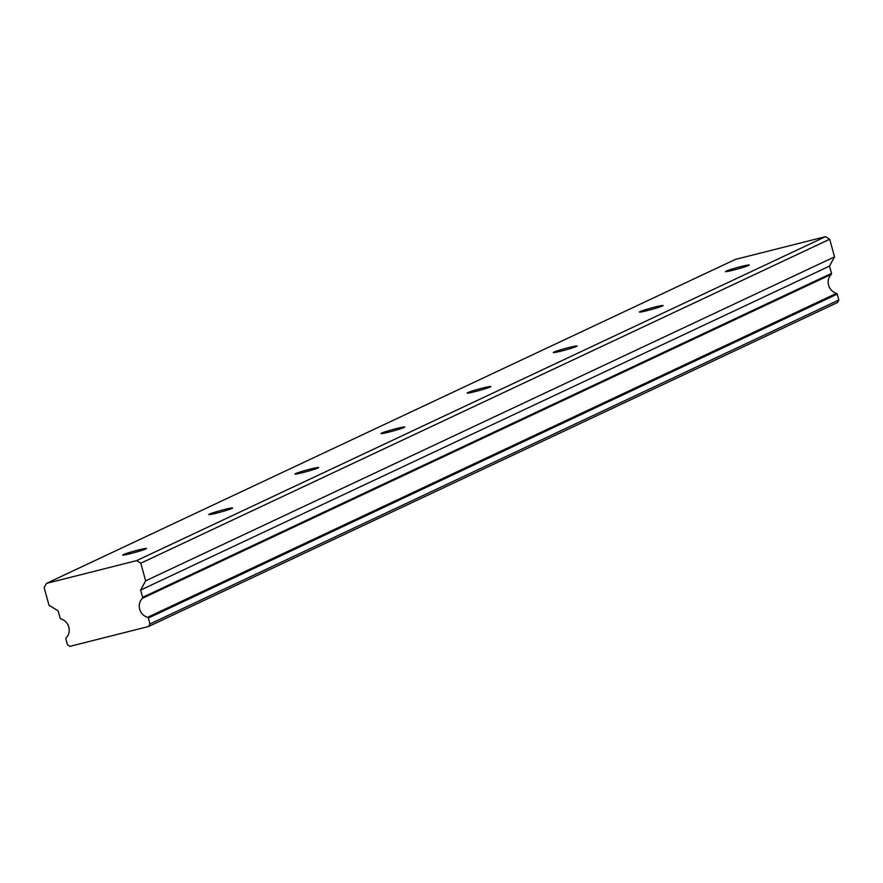 <?xml version="1.0" encoding="UTF-8"?>
<svg xmlns="http://www.w3.org/2000/svg" width="883" height="883" viewBox="0 0 883 883"><rect width="100%" height="100%" fill="white"/><g stroke="black" fill="none" stroke-linecap="round" stroke-linejoin="round"><path stroke-width="1.32" d="M748.652 265.441A12.329 0.751 -15.4 0 0 749.27 265.021A12.329 0.751 -15.4 0 0 739.192 267.03A12.329 0.751 -15.4 0 0 726.102 271.136A12.329 0.751 -15.4 0 0 725.495 271.567A12.329 0.751 -15.4 0 0 735.572 269.558A12.329 0.751 -15.4 0 0 748.652 265.441M145.872 548.917A12.329 0.751 -15.4 0 0 146.479 548.498A12.329 0.751 -15.4 0 0 136.401 550.506A12.329 0.751 -15.4 0 0 123.322 554.612A12.329 0.751 -15.4 0 0 122.704 555.043A12.329 0.751 -15.4 0 0 132.781 553.034A12.329 0.751 -15.4 0 0 145.872 548.917M231.975 508.42A12.329 0.751 -15.4 0 0 232.593 508.001A12.329 0.751 -15.4 0 0 222.516 510.01A12.329 0.751 -15.4 0 0 209.426 514.116A12.329 0.751 -15.4 0 0 208.818 514.546A12.329 0.751 -15.4 0 0 218.896 512.537A12.329 0.751 -15.4 0 0 231.975 508.42M318.09 467.924A12.329 0.751 -15.4 0 0 318.708 467.504A12.329 0.751 -15.4 0 0 308.631 469.513A12.329 0.751 -15.4 0 0 295.54 473.619A12.329 0.751 -15.4 0 0 294.933 474.05A12.329 0.751 -15.4 0 0 305.01 472.041A12.329 0.751 -15.4 0 0 318.09 467.924M404.204 427.427A12.329 0.751 -15.4 0 0 404.811 427.008A12.329 0.751 -15.4 0 0 394.745 429.017A12.329 0.751 -15.4 0 0 381.655 433.123A12.329 0.751 -15.4 0 0 381.048 433.553A12.329 0.751 -15.4 0 0 391.125 431.544A12.329 0.751 -15.4 0 0 404.204 427.427M490.319 386.931A12.329 0.751 -15.4 0 0 490.926 386.511A12.329 0.751 -15.4 0 0 480.849 388.52A12.329 0.751 -15.4 0 0 467.769 392.626A12.329 0.751 -15.4 0 0 467.162 393.056A12.329 0.751 -15.4 0 0 477.228 391.048A12.329 0.751 -15.4 0 0 490.319 386.931M576.433 346.434A12.329 0.751 -15.4 0 0 577.04 346.015A12.329 0.751 -15.4 0 0 566.963 348.023A12.329 0.751 -15.4 0 0 553.884 352.129A12.329 0.751 -15.4 0 0 553.266 352.56A12.329 0.751 -15.4 0 0 563.343 350.551A12.329 0.751 -15.4 0 0 576.433 346.434M662.548 305.937A12.329 0.751 -15.4 0 0 663.155 305.518A12.329 0.751 -15.4 0 0 653.078 307.527A12.329 0.751 -15.4 0 0 639.998 311.633A12.329 0.751 -15.4 0 0 639.38 312.063A12.329 0.751 -15.4 0 0 649.458 310.054A12.329 0.751 -15.4 0 0 662.548 305.937M46.435 583.398L735.34 259.425L825.539 236.655L136.633 560.628L46.435 583.398L44.15 587.603L49.006 605.23L58.146 610.904L60.143 618.155A1.06 0.993 64.8 0 0 60.883 618.917A11.269 10.607 64.8 0 1 68.797 627.062A11.269 10.607 64.8 0 1 66.115 637.879A1.06 0.993 64.8 0 0 65.861 638.895L67.483 644.8L69.978 646.345L148.576 626.5L149.944 623.972L148.322 618.078L837.227 294.105A1.06 0.993 -115.2 0 0 836.488 293.344L147.582 617.316A11.269 10.607 64.8 0 1 139.669 609.171A11.269 10.607 64.8 0 1 142.362 598.354L831.256 274.381A1.06 0.993 -115.2 0 0 831.51 273.366L142.616 597.338A1.06 0.993 64.8 0 1 142.362 598.354M836.488 293.344A11.269 10.607 64.8 0 1 828.574 285.198A11.269 10.607 64.8 0 1 831.256 274.381M825.539 236.655L829.689 239.238L834.545 256.865L829.512 266.103L831.51 273.366M837.227 294.105L838.85 299.999L837.481 302.527L148.576 626.5M142.616 597.338L140.618 590.076L145.651 580.837L140.794 563.211L136.633 560.628M147.582 617.316A1.06 0.993 64.8 0 1 148.322 618.078M829.689 239.238L140.794 563.211M834.545 256.865L145.651 580.837M149.944 623.972L838.85 299.999M829.512 266.103L140.618 590.076"/></g></svg>
